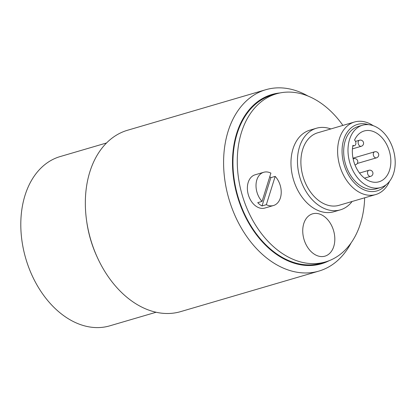 <?xml version="1.0" encoding="UTF-8"?>
<svg xmlns="http://www.w3.org/2000/svg" width="416" height="416" viewBox="0 0 416 416"><rect width="100%" height="100%" fill="white"/><g stroke="black" fill="none" stroke-linecap="round" stroke-linejoin="round"><path stroke-width="0.62" d="M156.14 312.239L109.788 325.832A88.192 61.688 -106.3 0 1 26.078 259.568A88.192 61.688 -106.3 0 1 58.75 157.009A88.192 61.688 -106.3 0 1 60.159 156.572L106.517 142.979M318.932 271.076L180.684 311.61A94.494 66.092 -106.3 0 1 97.484 257.748L96.938 256.563A88.192 61.688 -106.3 0 1 86.752 221.811L86.57 220.516A94.494 66.092 -106.3 0 1 126.001 130.728A94.494 66.092 -106.3 0 1 127.514 130.26L265.762 89.726A94.494 66.092 73.7 0 0 264.248 90.194A94.494 66.092 73.7 0 0 229.247 200.08A94.494 66.092 73.7 0 0 318.932 271.076A94.494 66.092 73.7 0 0 320.445 270.603A94.494 66.092 73.7 0 0 351.083 242.923M97.484 257.748A94.494 66.092 -106.3 0 1 86.57 220.516M329.191 260.676A88.192 61.688 -106.3 0 1 322.889 263.323A88.192 61.688 -106.3 0 1 236.189 191.792A88.192 61.688 -106.3 0 1 280.01 92.94M364.666 197.798A87.563 61.246 -106.3 0 1 325.624 261.893L321.303 263.162A87.563 61.246 -106.3 0 1 238.191 197.371A87.563 61.246 -106.3 0 1 270.629 95.545A87.563 61.246 -106.3 0 1 272.028 95.108L276.349 93.839A87.563 61.246 -106.3 0 1 342.909 125.403M308.022 96.06A94.494 66.092 73.7 0 0 265.762 89.726M325.624 261.893A87.563 61.246 -106.3 0 1 242.512 196.102A87.563 61.246 -106.3 0 1 274.95 94.276A87.563 61.246 -106.3 0 1 276.349 93.839M269.802 176.618A17.321 12.116 -106.3 0 1 270.858 177.653L275.179 176.389A17.321 12.116 -106.3 0 1 281.19 193.419A17.321 12.116 -106.3 0 1 273.494 205.52L264.852 208.052A17.321 12.116 -106.3 0 1 251.207 201.11A17.321 12.116 -106.3 0 1 248.196 182.426A17.321 12.116 -106.3 0 1 255.102 174.803L263.744 172.271A17.321 12.116 -106.3 0 1 270.894 173.113L262.054 201.406A17.321 12.116 -106.3 0 1 256.838 179.894A17.321 12.116 -106.3 0 1 263.744 172.271M352.102 201.484A42.52 29.744 -106.3 0 1 340.356 209.851L333.876 211.749A42.52 29.744 -106.3 0 1 293.514 179.8A42.52 29.744 -106.3 0 1 309.265 130.354A42.52 29.744 -106.3 0 1 309.946 130.14L316.425 128.242A42.52 29.744 -106.3 0 1 330.829 128.944M333.429 230.152A22.048 15.423 -106.3 0 1 317.138 255.648A22.048 15.423 -106.3 0 1 305.781 219.19A22.048 15.423 -106.3 0 1 333.429 230.152M340.356 209.851A42.52 29.744 -106.3 0 1 299.993 177.902A42.52 29.744 -106.3 0 1 315.749 128.456A42.52 29.744 -106.3 0 1 316.425 128.242M375.747 194.548L339.024 205.317A37.799 26.437 -106.3 0 1 303.15 176.92A37.799 26.437 -106.3 0 1 317.153 132.964A37.799 26.437 -106.3 0 1 317.756 132.777L354.479 122.008A37.799 26.437 73.7 0 0 353.876 122.2A37.799 26.437 73.7 0 0 339.872 166.15A37.799 26.437 73.7 0 0 375.747 194.548A37.799 26.437 73.7 0 0 376.35 194.36A37.799 26.437 73.7 0 0 389.568 181.272M373.282 125.72A37.799 26.437 73.7 0 0 354.479 122.008M385.97 184.855A34.648 24.232 -106.3 0 1 377.577 190.72A34.648 24.232 -106.3 0 1 342.508 157.477A34.648 24.232 -106.3 0 1 368.321 124.649M380.723 187.512L376.402 188.776A32.443 22.693 -106.3 0 1 345.498 164.029A32.443 22.693 -106.3 0 1 358.145 126.516L362.466 125.247A32.443 22.693 73.7 0 0 349.82 162.765A32.443 22.693 73.7 0 0 380.723 187.512A32.443 22.693 73.7 0 0 381.238 187.351A32.443 22.693 73.7 0 0 393.26 149.625A32.443 22.693 73.7 0 0 362.466 125.247M273.494 205.52A17.321 12.116 -106.3 0 1 266.339 204.677L262.018 205.946A17.321 12.116 -106.3 0 1 257.738 202.67L262.054 201.406M275.179 176.389L266.339 204.677M262.018 205.946L270.858 177.653M354.489 145.652A3.151 2.205 -106.3 0 0 355.893 143.265A3.151 2.205 -106.3 0 0 354.546 140.114A26.458 18.507 -106.3 0 1 364.151 130.988A26.458 18.507 -106.3 0 1 389.35 151.174A26.458 18.507 -106.3 0 1 379.038 181.771A26.458 18.507 -106.3 0 1 359.044 172.401A26.458 18.507 -106.3 0 1 352.914 145.34A3.151 2.205 -106.3 0 0 354.489 145.652L352.763 146.156M354.942 164.819A3.151 2.205 73.7 0 0 355.54 164.762A3.151 3.151 0 0 0 357.656 160.8A3.151 3.151 0 0 0 353.766 158.714A3.151 2.205 73.7 0 0 353.714 158.73A3.151 2.205 73.7 0 0 353.184 159.032M354.983 164.923L355.54 164.762A3.151 2.205 73.7 0 0 355.586 164.746M352.43 148.871L361.317 146.266A3.151 3.151 0 0 0 363.438 142.308A3.151 3.151 0 0 0 359.544 140.223A3.151 2.205 73.7 0 0 359.492 140.239A3.151 2.205 73.7 0 0 358.327 143.9A3.151 2.205 73.7 0 0 361.317 146.266A3.151 2.205 73.7 0 0 361.369 146.25M364.478 178.157L370.682 176.337A3.151 3.151 0 0 0 372.804 172.375A3.151 3.151 0 0 0 368.909 170.29A3.151 2.205 73.7 0 0 368.857 170.305A3.151 2.205 73.7 0 0 367.692 173.971A3.151 2.205 73.7 0 0 370.682 176.337A3.151 2.205 73.7 0 0 370.734 176.322M357.287 163.462L376.459 157.841A3.151 3.151 0 0 0 378.581 153.884A3.151 3.151 0 0 0 374.686 151.798A3.151 2.205 73.7 0 0 374.639 151.814A3.151 2.205 73.7 0 0 373.469 155.475A3.151 2.205 73.7 0 0 376.459 157.841A3.151 2.205 73.7 0 0 376.511 157.825M353.153 158.896L353.766 158.714M355.493 141.409L359.544 140.223M359.518 173.046L368.909 170.29M353.002 158.158L374.686 151.798"/></g></svg>
